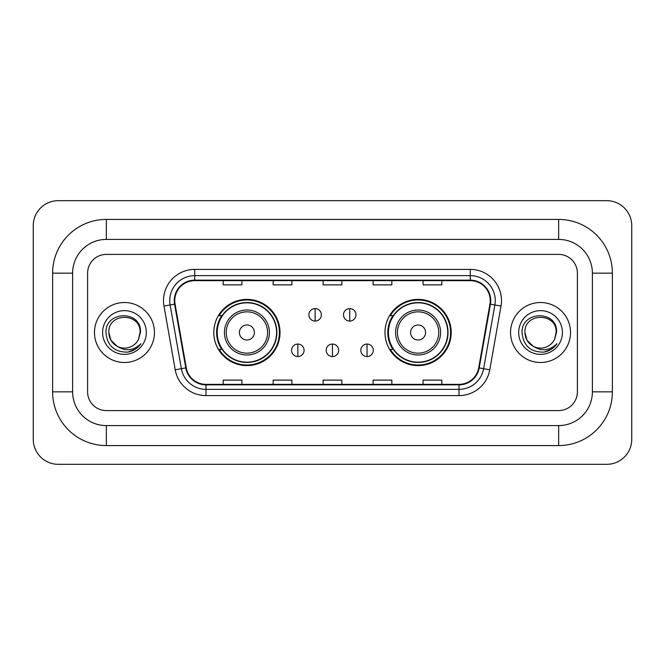 <?xml version="1.0" encoding="UTF-8"?>
<svg xmlns="http://www.w3.org/2000/svg" width="665" height="665" viewBox="0 0 665 665"><rect width="100%" height="100%" fill="white"/><g stroke="black" fill="none" stroke-linecap="round" stroke-linejoin="round"><path stroke-width="1" d="M384.977 332.5A33.109 33.109 0 0 0 418.086 365.609A33.109 33.109 0 0 0 451.202 332.5A33.109 33.109 0 0 0 418.086 299.391A33.109 33.109 0 0 0 384.977 332.5M213.798 332.5A33.109 33.109 0 0 0 246.915 365.609A33.109 33.109 0 0 0 280.023 332.5A33.109 33.109 0 0 0 246.915 299.391A33.109 33.109 0 0 0 213.798 332.5M221.744 349.366A30.299 30.299 0 0 1 221.744 315.634M392.915 349.366A30.299 30.299 0 0 1 392.915 315.634M94.472 332.5A29.991 29.991 0 0 0 124.463 362.492A29.991 29.991 0 0 0 154.446 332.5A29.991 29.991 0 0 0 124.463 302.509A29.991 29.991 0 0 0 94.472 332.5A29.991 29.991 0 0 0 124.463 362.492A29.991 29.991 0 0 0 154.446 332.5A29.991 29.991 0 0 0 124.463 302.509A29.991 29.991 0 0 0 94.472 332.5M510.554 332.5A29.991 29.991 0 0 0 540.537 362.492A29.991 29.991 0 0 0 570.528 332.5A29.991 29.991 0 0 0 540.537 302.509A29.991 29.991 0 0 0 510.554 332.5A29.991 29.991 0 0 0 540.537 362.492A29.991 29.991 0 0 0 570.528 332.5A29.991 29.991 0 0 0 540.537 302.509A29.991 29.991 0 0 0 510.554 332.5M174.754 300.638A19.992 19.992 0 0 1 194.745 280.647L470.255 280.647A19.992 19.992 0 0 1 489.939 304.113L478.709 367.836A19.992 19.992 0 0 1 459.016 384.353L205.984 384.353A19.992 19.992 0 0 1 186.291 367.836L175.061 304.113A19.992 19.992 0 0 1 174.754 300.638M174.255 300.638A20.49 20.49 0 0 0 174.562 304.196L185.801 367.92A20.49 20.49 0 0 0 205.984 384.852L459.016 384.852A20.49 20.49 0 0 0 479.199 367.92L490.438 304.196A20.49 20.49 0 0 0 470.255 280.148L194.745 280.148A20.49 20.49 0 0 0 174.255 300.638M163.981 306.066A31.238 31.238 0 0 1 194.745 269.4L470.255 269.4A31.238 31.238 0 0 1 501.019 306.066L489.781 369.79A31.238 31.238 0 0 1 459.016 395.6L205.984 395.6A31.238 31.238 0 0 1 175.219 369.79L163.981 306.066L170.132 304.977A24.987 24.987 0 0 1 194.745 275.651L470.255 275.651A24.987 24.987 0 0 1 494.868 304.977L483.63 368.701A24.987 24.987 0 0 1 459.016 389.349L205.984 389.349A24.987 24.987 0 0 1 181.37 368.701L170.132 304.977A24.987 24.987 0 0 1 169.758 300.638M577.395 273.149A18.745 18.745 0 0 0 558.658 254.404L106.342 254.404A18.745 18.745 0 0 0 87.605 273.149L87.605 391.851A18.745 18.745 0 0 0 106.342 410.596L558.658 410.596A18.745 18.745 0 0 0 577.395 391.851L577.395 273.149A18.745 18.745 0 0 0 558.658 254.404L106.342 254.404A18.745 18.745 0 0 0 87.605 273.149L87.605 391.851A18.745 18.745 0 0 0 106.342 410.596L558.658 410.596A18.745 18.745 0 0 0 577.395 391.851L577.395 273.149M323.132 280.647L323.132 284.878L341.868 284.878L341.868 280.647M273.149 280.647L273.149 284.878L291.893 284.878L291.893 280.647M223.174 280.647L223.174 284.878L241.91 284.878L241.91 280.647M373.107 280.647L373.107 284.878L391.851 284.878L391.851 280.647M423.09 280.647L423.09 284.878L441.826 284.878L441.826 280.647M341.868 384.353L341.868 380.122L323.132 380.122L323.132 384.353M291.893 384.353L291.893 380.122L273.149 380.122L273.149 384.353M241.91 384.353L241.91 380.122L223.174 380.122L223.174 384.353M391.851 384.353L391.851 380.122L373.107 380.122L373.107 384.353M441.826 384.353L441.826 380.122L423.09 380.122L423.09 384.353M558.658 219.425A53.724 53.724 0 0 1 612.382 273.149A53.724 53.724 0 0 0 558.658 219.425L106.342 219.425A53.724 53.724 0 0 0 52.618 273.149A53.724 53.724 0 0 1 106.342 219.425L106.342 239.417L558.658 239.417L106.342 239.417A33.732 33.732 0 0 0 72.61 273.149L72.61 391.851A33.732 33.732 0 0 0 106.342 425.583L558.658 425.583L106.342 425.583L106.342 445.575L558.658 445.575A53.724 53.724 0 0 0 612.382 391.851L612.382 273.149L592.39 273.149A33.732 33.732 0 0 0 558.658 239.417L558.658 219.425M612.382 391.851L592.39 391.851L592.39 273.149L592.39 391.851A33.732 33.732 0 0 1 558.658 425.583L558.658 445.575M631.75 225.668A24.987 24.987 0 0 0 606.763 200.68L58.237 200.68A24.987 24.987 0 0 0 33.25 225.668L33.25 439.332A24.987 24.987 0 0 0 58.237 464.32L606.763 464.32A24.987 24.987 0 0 0 631.75 439.332L631.75 225.668M52.618 391.851L72.61 391.851L72.61 273.149L52.618 273.149L52.618 391.851A53.724 53.724 0 0 0 106.342 445.575M117.331 346.399L110.939 340.305L108.844 332.5C107.888 312.351 141.038 312.351 140.082 332.5L138.37 339.607L140.456 332.5C142.002 309.948 105.27 310.497 105.951 332.5C107.198 345.783 114.521 352.325 127.921 352.109C133.382 351.062 137.705 348.269 140.897 343.738C133.69 350.663 125.876 351.569 117.456 346.457A15.619 15.619 0 0 0 138.37 339.607M117.456 346.457C111.994 343.448 109.118 338.793 108.844 332.5C107.888 312.351 141.038 312.351 140.082 332.5L140.082 332.716M108.844 332.5C107.888 312.351 141.038 312.351 140.082 332.5M102.593 332.5A21.862 21.862 0 0 0 124.463 354.362A21.862 21.862 0 0 0 146.325 332.5A21.862 21.862 0 0 0 124.463 310.638A21.862 21.862 0 0 0 102.593 332.5M140.855 343.805L135.319 349.192M135.186 349.275L128.021 352.093M254.404 332.5A7.498 7.498 0 0 0 246.915 325.002A7.498 7.498 0 0 0 239.417 332.5A7.498 7.498 0 0 0 246.915 339.998A7.498 7.498 0 0 0 254.404 332.5M269.4 332.5A22.494 22.494 0 0 0 246.915 310.006A22.494 22.494 0 0 0 224.421 332.5A22.494 22.494 0 0 0 246.915 354.994A22.494 22.494 0 0 0 269.4 332.5A22.494 22.494 0 0 1 246.915 354.994A22.494 22.494 0 0 1 224.421 332.5M276.582 332.5A29.676 29.676 0 0 0 246.915 302.824A29.676 29.676 0 0 0 217.239 332.5A29.676 29.676 0 0 0 246.915 362.176A29.676 29.676 0 0 0 276.582 332.5M279.4 332.5A32.485 32.485 0 0 1 219.151 349.366L222.16 349.366A29.958 29.958 0 0 0 266.731 354.96A29.958 29.958 0 0 0 266.731 310.04A29.958 29.958 0 0 0 222.16 315.634L219.151 315.634A32.485 32.485 0 0 1 279.4 332.5M425.583 332.5A7.498 7.498 0 0 0 418.086 325.002A7.498 7.498 0 0 0 410.596 332.5A7.498 7.498 0 0 0 418.086 339.998A7.498 7.498 0 0 0 425.583 332.5M440.579 332.5A22.494 22.494 0 0 0 418.086 310.006A22.494 22.494 0 0 0 395.6 332.5A22.494 22.494 0 0 0 418.086 354.994A22.494 22.494 0 0 0 440.579 332.5A22.494 22.494 0 0 1 418.086 354.994A22.494 22.494 0 0 1 395.6 332.5M447.761 332.5A29.676 29.676 0 0 0 418.086 302.824A29.676 29.676 0 0 0 388.418 332.5A29.676 29.676 0 0 0 418.086 362.176A29.676 29.676 0 0 0 447.761 332.5M450.579 332.5A32.485 32.485 0 0 1 390.322 349.366L393.339 349.366A29.958 29.958 0 0 0 437.911 354.96A29.958 29.958 0 0 0 437.911 310.04A29.958 29.958 0 0 0 393.339 315.634L390.322 315.634A32.485 32.485 0 0 1 450.579 332.5M315.135 308.577A6.251 6.251 0 0 0 308.884 314.819A6.251 6.251 0 0 0 315.135 321.07A6.251 6.251 0 0 0 321.378 314.819A6.251 6.251 0 0 0 315.135 308.577L315.135 321.07A6.251 6.251 0 0 0 321.378 314.819A6.251 6.251 0 0 0 315.135 308.577M349.74 308.577A6.251 6.251 0 0 0 343.497 314.819A6.251 6.251 0 0 0 349.74 321.07A6.251 6.251 0 0 0 355.991 314.819A6.251 6.251 0 0 0 349.74 308.577L349.74 321.07A6.251 6.251 0 0 0 355.991 314.819A6.251 6.251 0 0 0 349.74 308.577M297.829 344.054A6.251 6.251 0 0 0 291.578 350.305A6.251 6.251 0 0 0 297.829 356.556A6.251 6.251 0 0 0 304.071 350.305A6.251 6.251 0 0 0 297.829 344.054L297.829 356.556A6.251 6.251 0 0 0 304.071 350.305A6.251 6.251 0 0 0 297.829 344.054M332.434 344.054A6.251 6.251 0 0 0 326.191 350.305A6.251 6.251 0 0 0 332.434 356.556A6.251 6.251 0 0 0 338.685 350.305A6.251 6.251 0 0 0 332.434 344.054L332.434 356.556A6.251 6.251 0 0 0 338.685 350.305A6.251 6.251 0 0 0 332.434 344.054M367.047 344.054A6.251 6.251 0 0 0 360.804 350.305A6.251 6.251 0 0 0 367.047 356.556A6.251 6.251 0 0 0 373.298 350.305A6.251 6.251 0 0 0 367.047 344.054L367.047 356.556A6.251 6.251 0 0 0 373.298 350.305A6.251 6.251 0 0 0 367.047 344.054M533.313 346.349L527.013 340.305L524.918 332.5C523.962 312.351 557.112 312.351 556.156 332.5L554.444 339.607L556.53 332.5C558.085 309.948 521.343 310.497 522.025 332.5C523.272 345.783 530.595 352.325 543.995 352.109C549.456 351.062 553.779 348.269 556.971 343.738C549.764 350.663 541.95 351.569 533.53 346.457A15.619 15.619 0 0 0 554.444 339.607M533.53 346.457C528.068 343.448 525.2 338.793 524.918 332.5C523.962 312.351 557.112 312.351 556.156 332.5L556.156 332.716M524.918 332.5C523.962 312.351 557.112 312.351 556.156 332.5M518.675 332.5A21.862 21.862 0 0 0 540.537 354.362A21.862 21.862 0 0 0 562.407 332.5A21.862 21.862 0 0 0 540.537 310.638A21.862 21.862 0 0 0 518.675 332.5M556.929 343.805L551.393 349.192M551.26 349.275L544.095 352.093M470.255 269.4L470.255 280.148M170.132 304.977L174.562 304.196M205.984 395.6L205.984 384.852M459.016 384.852L459.016 395.6M479.199 367.92L489.781 369.79M175.219 369.79L185.801 367.92M490.438 304.196L501.019 306.066M194.745 269.4L194.745 280.148M267.571 332.5A20.665 20.665 0 0 0 246.915 311.835A20.665 20.665 0 0 0 226.25 332.5A20.665 20.665 0 0 0 246.915 353.165A20.665 20.665 0 0 0 267.571 332.5M438.75 332.5A20.665 20.665 0 0 0 418.086 311.835A20.665 20.665 0 0 0 397.429 332.5A20.665 20.665 0 0 0 418.086 353.165A20.665 20.665 0 0 0 438.75 332.5"/></g></svg>
